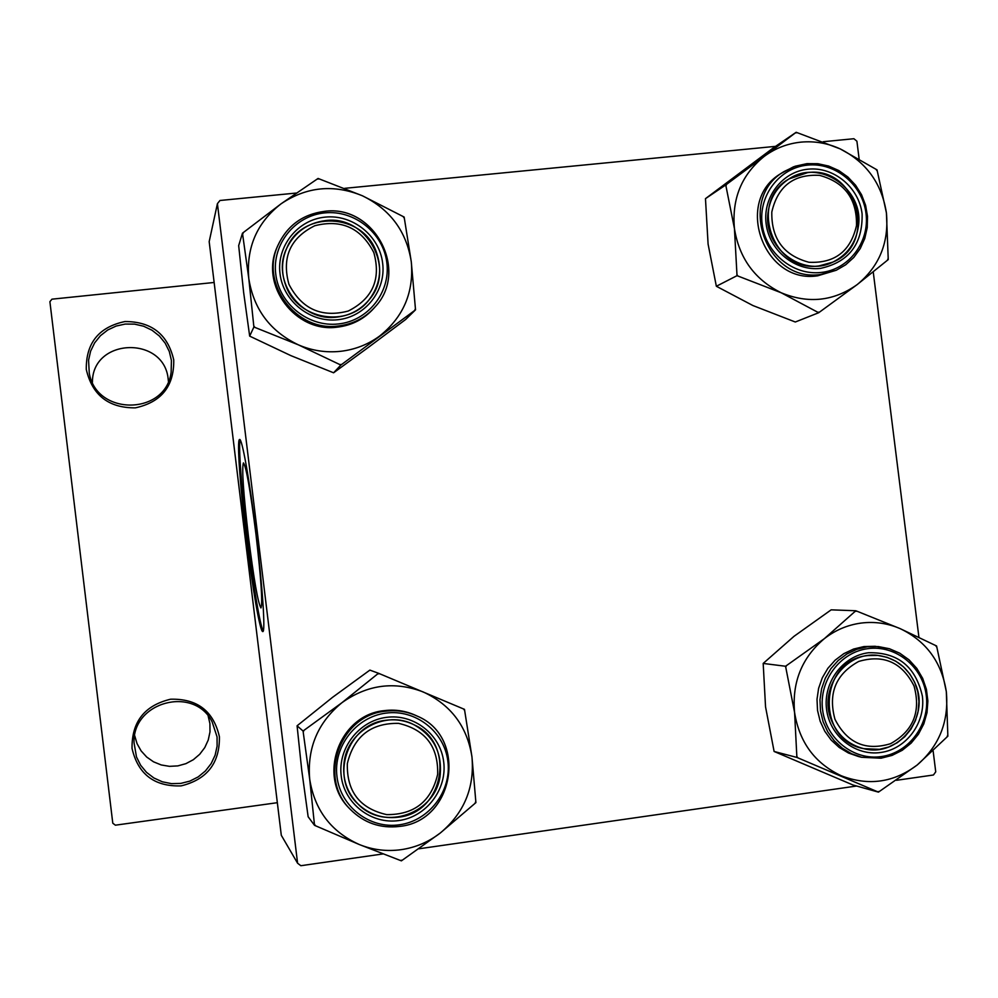 <?xml version="1.0" encoding="UTF-8"?>
<svg xmlns="http://www.w3.org/2000/svg" width="998" height="998" viewBox="0 0 998 998"><rect width="100%" height="100%" fill="white"/><g stroke="black" fill="none" stroke-linecap="round" stroke-linejoin="round"><path stroke-width="1.5" d="M208.17 716.028L209.917 723.6L209.992 731.896L208.245 740.017L204.765 747.602L199.712 754.276L193.325 759.715L185.902 763.657L177.819 765.903L169.46 766.339L161.227 764.955L153.517 761.811L146.706 757.045L141.13 750.908L137.063 743.672L134.705 735.713M132.035 748.4C131.699 721.828 144.56 705.424 170.608 699.211C197.242 698.538 213.51 711.038 219.41 736.711C219.834 763.121 207.06 779.513 181.1 785.888C154.378 786.736 138.023 774.236 132.035 748.4M217.053 736.861L212.137 721.841C194.061 685.376 132.31 701.694 134.044 742.811L136.489 756.946L140.618 765.229L146.506 772.352L153.867 777.966L162.325 781.796L171.444 783.63L180.775 783.405L189.845 781.122L198.203 776.893L205.426 770.955L211.164 763.582L215.131 755.162L217.115 746.105L217.053 736.861M92.415 382.284C92.19 337.499 164.944 335.44 168.25 379.839L168.412 381.348M86.277 369.422C85.953 343.025 98.839 327.057 124.925 321.543C151.584 321.531 167.851 334.342 173.752 359.979C174.151 386.226 161.352 402.182 135.366 407.858C108.62 408.032 92.253 395.22 86.277 369.422M171.419 360.453L169.298 351.496L165.206 343.212L159.356 336.014L152.045 330.251L143.637 326.221L134.53 324.125L125.199 324.063L116.105 326.059L107.709 330.001L100.424 335.715L94.623 342.888L90.606 351.171L88.573 360.166L89.259 373.102C96.507 416.416 166.005 415.318 171.145 372.154L171.419 360.453M255.912 533.843C250.298 489.781 246.132 466.128 243.412 462.91C241.691 468.474 243.387 493.149 248.49 536.924C253.904 579.776 258.058 603.441 260.952 607.919C262.798 603.615 261.127 578.927 255.912 533.843M256.062 533.443C249.749 481.111 241.915 437.236 239.545 439.519C236.751 439.744 240.156 487.249 246.319 537.523C252.282 587.061 260.066 632.295 262.761 631.559C265.618 632.969 262.574 586.587 256.062 533.443M240.219 440.006C238.198 445.096 241.603 490.28 247.379 537.386C252.943 583.568 260.154 626.519 263.272 630.911M214.133 282.471L51.946 299.175L49.9 301.695L112.786 823.213L115.394 825.184L277.332 802.691M217.414 203.654L209.181 241.641L281.299 835.289L297.591 863.233L217.414 203.654L219.972 200.486L296.294 193.051M344.759 188.323L775.571 146.357M823.225 141.716L853.901 138.722L856.908 141.217L859.091 158.707M896.478 780.299L933.442 774.997L935.737 771.841L933.142 751.057M918.909 637.198L873.25 271.98M297.591 863.233L300.847 865.715L383.045 853.926M419.01 848.774L856.608 786.025M440.355 832.956C428.741 841.938 415.704 847.502 401.258 849.66C386.775 851.656 372.778 849.947 359.255 844.508L401.396 860.85L440.355 832.956L475.909 802.617L471.954 756.871L464.482 709.353L378.491 673.263L341.965 702.679L303.055 731.01L309.704 779.189L314.532 825.346L359.255 844.508C331.099 831.821 314.582 810.052 309.704 779.189C307.047 748.038 317.801 722.527 341.965 702.679C367.389 684.603 394.435 681.023 423.102 691.913C450.884 704.75 467.164 726.407 471.954 756.871C474.674 787.634 464.145 812.996 440.355 832.956M400.36 860.426L402.294 860.151M398.938 820.543C371.555 824.635 344.397 803.764 341.216 776.02C337.636 748.338 358.893 720.83 386.338 717.375C413.733 713.508 440.53 734.403 443.698 761.911C447.266 789.368 426.371 816.851 398.938 820.543M386.376 720.232C347.566 723.675 329.066 777.866 357.995 803.964C369.335 814.605 382.745 819.009 398.214 817.2C444.073 812.908 456.049 743.423 414.282 724.897C405.487 720.544 396.181 718.997 386.376 720.232M415.767 715.441C405.774 710.85 395.27 709.254 384.28 710.638C339.108 714.655 316.74 777.093 349.5 808.505L350.46 809.515C317.564 777.953 340.031 715.242 385.403 711.212C396.443 709.815 406.984 711.424 417.027 716.028C468.012 736.873 454.801 821.167 399.512 826.419C454.814 821.217 468.037 736.886 417.027 716.028L415.767 715.441M303.055 731.01L297.08 725.795L301.758 770.331L308.145 816.763L314.532 825.346M297.08 725.795L332.584 697.303L369.884 670.107L378.491 673.263M379.527 673.687L377.593 673.949M303.966 730.324L303.192 732.145M314.395 824.211L315.568 825.77M475.023 803.315L475.772 801.506M464.619 710.464L463.459 708.917M347.341 763.557C346.643 791.501 359.767 808.517 386.688 814.618C414.295 814.842 431.286 801.406 437.66 774.298C438.371 746.554 425.335 729.575 398.576 723.363C370.969 722.939 353.891 736.324 347.341 763.557M440.255 774.411C436.949 813.058 384.367 832.207 357.995 803.964C346.992 792.574 342.339 778.902 344.036 762.959C347.254 730.424 386.176 709.503 414.282 724.897C433.294 735.788 441.952 752.292 440.255 774.411M834.964 719.296C847.152 743.073 865.665 751.207 890.515 743.71C913.257 730.998 921.104 711.761 914.043 685.988C902.017 662.31 883.579 654.127 858.717 661.437C835.813 674.062 827.891 693.336 834.964 719.296M915.677 684.765C930.024 717.899 897.826 757.844 863.819 748.675C848.537 744.758 837.734 735.277 831.421 720.232C818.048 689.107 845.481 650.983 877.803 655.399C895.693 657.869 908.317 667.65 915.677 684.765M373.838 252.619C361.151 227.956 341.478 218.999 314.807 225.723C290.193 237.948 281.573 257.472 288.933 284.305C301.795 309.068 321.543 317.988 348.202 311.052C372.641 298.726 381.186 279.24 373.838 252.619M285.89 285.765C281.137 273.04 281.424 260.528 286.738 248.228C302.02 209.967 363.072 212.799 376.333 252.007C382.471 269.497 379.989 285.528 368.873 300.061C347.578 328.18 297.766 319.784 285.89 285.765M856.509 225.498C857.02 198.964 844.707 182.247 819.583 175.361C793.709 173.964 777.791 186.189 771.803 212.013C771.304 238.734 783.68 255.488 808.954 262.274C834.815 263.472 850.67 251.222 856.509 225.498M768.148 212.025C770.244 197.654 777.205 186.614 789.006 178.929C819.445 158.183 864.542 189.233 858.392 226.409C855.885 242.926 847.377 254.839 832.843 262.125C802.38 277.818 762.422 247.042 768.148 212.025M878.44 792.125L852.978 785.002L774.111 751.469L796.891 757.432L878.44 792.125L917.199 764.992L947.863 736.187L946.316 691.614L936.586 645.98L900.171 628.64L855.822 610.751L824.298 638.695C835.251 630.15 847.489 624.948 861.012 623.089C874.56 621.38 887.609 623.239 900.171 628.64C926.269 641.153 941.638 662.148 946.316 691.614C949.048 721.342 939.355 745.805 917.199 764.992C893.809 782.582 868.522 786.187 841.364 775.795C814.942 763.42 799.348 742.312 794.583 712.485L796.891 757.432M856.795 611.175L854.987 611.412M868.41 652.754C897.626 652.068 915.615 666.489 922.352 696.018C925.87 722.564 906.496 749.024 880.847 752.467C855.249 756.297 829.7 736.025 826.556 709.216C823.038 682.445 842.749 655.973 868.41 652.754M879.525 749.323L888.719 746.991L897.252 742.724L904.749 736.736L910.887 729.251L915.415 720.631L918.135 711.225L918.933 701.432L917.773 691.701L914.704 682.42L909.852 674.012L903.44 666.826L895.73 661.187L887.06 657.32L877.803 655.399L867.836 655.586C818.909 659.616 815.329 740.254 863.819 748.675L879.525 749.323M881.084 758.206L892.062 755.399L902.242 750.296L911.162 743.111L918.459 734.179L923.824 723.862L927.005 712.634L927.878 700.97L926.418 689.369L922.663 678.353L916.8 668.373L909.078 659.878L899.809 653.228L889.405 648.725L875.096 646.292L863.944 646.567L853.552 649.062L843.834 653.653L835.164 660.152L827.878 668.311L822.302 677.804L818.622 688.271L817.013 699.274L817.524 710.401L820.144 721.192L824.76 731.222L831.197 740.092L839.206 747.452L848.437 753.003L858.554 756.546L861.711 757.295L851.556 753.74L842.275 748.163L834.241 740.765L827.766 731.858L823.125 721.779L820.493 710.95L819.982 699.773L821.604 688.72L825.296 678.216L830.897 668.672L838.208 660.476L846.915 653.952L856.683 649.349L867.112 646.841L878.315 646.567L889.368 648.725L899.747 653.216L908.991 659.853L916.713 668.336L922.564 678.303L926.306 689.319L927.778 700.908L926.905 712.56L923.736 723.8L918.397 734.104L911.124 743.061L902.229 750.246L892.075 755.361L881.134 758.181M774.111 751.469L765.541 706.834L763.183 663.433L794.034 636.3L831.159 609.84L855.822 610.751M763.183 663.433L785.563 666.252L794.583 712.485C791.901 682.37 801.806 657.782 824.298 638.695L785.563 666.252M877.467 791.713L879.275 791.451M947.04 736.848L947.726 735.102M936.723 647.066L935.625 645.556M786.412 665.579L785.7 667.338M796.766 756.347L797.876 757.856M379.577 336.077C367.938 344.584 354.876 349.674 340.405 351.333C325.909 352.83 311.887 350.66 298.352 344.834L340.854 365.056L415.53 309.829L411.276 261.75L404.153 217.053L362.411 195.783L318.075 178.455L281.149 203.754L242.477 233.183L248.789 278.479L253.891 327.007L298.352 344.834C270.171 331.324 253.642 309.218 248.789 278.479C246.144 247.529 256.935 222.616 281.149 203.754C306.623 186.688 333.719 184.031 362.411 195.783C390.218 209.418 406.51 231.411 411.276 261.75C413.983 292.314 403.417 317.09 379.577 336.077M339.819 364.607L341.753 364.395M337.786 319.734C310.353 322.878 283.17 301.296 280.014 273.714C276.458 246.157 297.766 219.622 325.248 217.115C352.693 214.208 379.502 235.79 382.646 263.16C386.201 290.468 365.256 317.002 337.786 319.734M325.36 220.62C307.546 222.991 294.672 232.185 286.738 248.228C270.545 280.5 301.321 322.366 337.149 317.065C349.999 315.505 360.577 309.829 368.873 300.061C396.668 269.348 366.777 214.607 325.36 220.62M324.412 211.376C374.262 204.228 409.467 270.745 375.123 306.848C409.504 270.72 374.25 204.153 324.387 211.364C302.631 214.283 287.125 225.66 277.868 245.496L277.219 247.005C259.305 285.141 295.658 333.307 337.449 327.132C352.119 325.348 364.32 318.998 374.05 308.07L375.123 306.848C365.355 317.813 353.092 324.188 338.359 325.984C296.381 332.184 259.867 283.794 277.868 245.496C287.112 225.673 302.606 214.308 324.362 211.376M415.53 309.829L405.675 319.46L368.561 347.242L333.594 372.79L340.854 365.056M333.594 372.79L290.954 355.662L249.675 336.126L253.891 327.007M249.675 336.126L243.624 292.339L238.672 245.62L242.477 233.183M319.111 178.916L317.177 179.104M243.387 232.522L242.614 234.305M253.754 325.884L254.939 327.469M414.632 310.49L415.393 308.719M404.29 218.163L403.13 216.591M818.672 312.736L795.306 322.005L752.904 305.538L716.352 286.264L737.023 275.673L781.222 292.776L818.672 312.736L857.195 284.58L888.245 259.592L886.411 212.848L877.017 169.86L840.254 148.927L796.167 132.285L764.243 156.374C775.221 148.265 787.484 143.525 801.032 142.128C814.605 140.893 827.666 143.151 840.254 148.927C866.364 162.187 881.758 183.495 886.411 212.848C889.131 242.402 879.388 266.316 857.195 284.58C833.742 301.234 808.417 303.966 781.222 292.776C754.762 279.627 739.169 258.208 734.428 228.492L737.023 275.673M797.14 132.734L795.331 132.909M808.093 169.186C833.742 166.454 858.979 187.399 862.097 213.859C862.808 243.961 848.936 262.137 820.468 268.387C794.82 271.331 769.258 250.386 766.127 223.727C762.622 197.093 782.395 171.519 808.093 169.186M819.221 265.867L832.843 262.125C878.714 243.599 856.671 165.356 807.594 172.629L789.006 178.929C748.063 201.471 773.051 273.215 819.221 265.867M806.908 163.647L793.485 166.828L781.422 173.265C733.542 200.349 763.383 284.48 817.711 275.797L836.287 270.246L820.668 274.462C766.127 283.183 736.15 198.664 784.228 171.481L795.082 166.254L806.846 163.672M716.352 286.264L708.093 244.111L705.474 198.652L773.6 147.704L796.167 132.285M705.474 198.652L725.746 184.954L734.428 228.492C731.759 198.577 741.701 174.538 764.243 156.374L725.746 184.954M817.699 312.299L819.508 312.1M887.422 260.228L888.108 258.519M877.155 170.932L876.057 169.411M726.594 184.318L725.883 186.04M736.886 274.587L738.009 276.109M399.462 824.785C429.152 820.793 451.745 791.04 447.877 761.337C444.459 731.571 415.48 708.954 385.827 713.133C356.111 716.851 333.095 746.629 336.975 776.606C340.405 806.646 369.821 829.238 399.462 824.785M399.474 826.419C380.413 828.627 364.07 822.988 350.46 809.515C364.083 823.001 380.425 828.639 399.487 826.431M880.997 758.193L861.711 757.295L881.059 758.206M867.898 648.65C840.116 652.131 818.772 680.786 822.589 709.753C825.995 738.782 853.652 760.738 881.359 756.571C909.116 752.841 930.074 724.199 926.269 695.481C922.888 666.714 895.618 644.745 867.898 648.65M338.297 323.963C368.037 320.994 390.68 292.277 386.837 262.724C383.444 233.12 354.427 209.755 324.737 212.898C294.984 215.593 271.905 244.323 275.76 274.151C279.178 304.016 308.619 327.369 338.297 323.963M807.582 165.107C779.762 167.627 758.355 195.309 762.148 224.138C765.541 253.005 793.223 275.673 820.967 272.479C848.787 269.697 869.794 242.027 866.015 213.46C862.646 184.83 835.351 162.163 807.582 165.107M807.008 163.66L817.936 163.759L828.664 166.117L838.769 170.633L847.851 177.12L855.523 185.304L861.499 194.859L865.515 205.401L867.424 216.491L867.15 227.694L864.705 238.547L860.176 248.614L853.739 257.484L845.668 264.794L836.287 270.246L845.693 264.782L853.789 257.459L860.239 248.564L864.779 238.472L867.237 227.606L867.511 216.391L865.59 205.289L861.561 194.747L855.573 185.204L847.876 177.02L838.782 170.546L828.652 166.055L817.886 163.722L806.945 163.647"/></g></svg>
